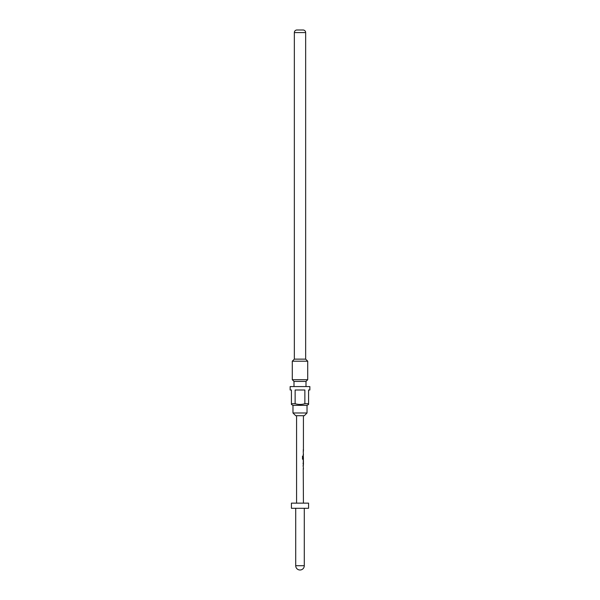 <?xml version="1.0" encoding="UTF-8"?>
<svg xmlns="http://www.w3.org/2000/svg" width="600" height="600" viewBox="0 0 600 600"><rect width="100%" height="100%" fill="white"/><g stroke="black" fill="none" stroke-linecap="round" stroke-linejoin="round"><path stroke-width="0.9" d="M303.255 465.285L303.038 466.005M303.255 468.428L303.255 469.147M303.255 460.89L303.255 461.325M303.405 461.325L303.082 463.748M303.255 463.732L303.255 464.19M303.255 456.21L303.038 458.662M302.79 456.09L303.255 459.787M303.24 454.44L303.428 458.993L302.79 458.94L302.933 456.09L302.505 456.09L302.505 459.12L303.428 459.787L303.24 460.605M303.255 451.245L303.255 451.965M303.255 454.388L303.255 455.107M303.263 449.707L303.263 450.428M307.028 412.972L292.972 412.972L295.718 415.717L304.282 415.717L307.028 412.972L307.028 405.345L308.572 404.46L308.572 403.717L308.572 404.46M296.918 30A2.573 2.573 0 0 0 294.345 32.572L294.345 359.145L305.655 359.145L305.655 32.572A2.573 2.573 0 0 0 303.082 30L296.918 30L303.082 30M292.972 412.972L292.972 405.345L307.028 405.345M304.868 403.717L308.572 403.717L308.572 390L309.855 390L309.855 386.572L290.145 386.572L290.145 390L291.428 390L291.428 403.717L295.132 403.717C298.395 404.685 301.642 404.685 304.868 403.717L304.868 390L295.132 390L295.132 403.717M292.972 405.345L291.428 404.46L291.428 403.717M306 386.572L306 381.428L307.718 379.718L307.718 361.2L292.282 361.2L292.282 379.718L307.718 379.718M294 386.572L294 381.428L306 381.428M294 381.428L292.282 379.718M294.345 359.145L292.282 361.2M305.655 359.145L307.718 361.2M308.572 503.145L291.428 503.145L291.428 508.283L308.572 508.283L308.572 503.145M295.718 508.283L295.718 565.717A4.282 4.282 0 0 0 300 570A4.282 4.282 0 0 0 304.282 565.717L295.718 565.717M304.282 508.283L304.282 565.717M296.572 415.717L296.572 503.145M303.24 468.48L303.428 503.145M303.428 469.147L303.24 465.96M303.24 464.467L303.428 465.285M303.428 464.467L303.428 460.605M303.428 455.107L303.24 451.92M303.428 450.428L303.428 451.245M303.435 450.428L303.435 449.707M303.428 415.717L303.428 449.707M303.225 455.925L303.24 456.6M303.24 459.12L303.397 459.787M294.345 32.572L305.655 32.572"/></g></svg>
